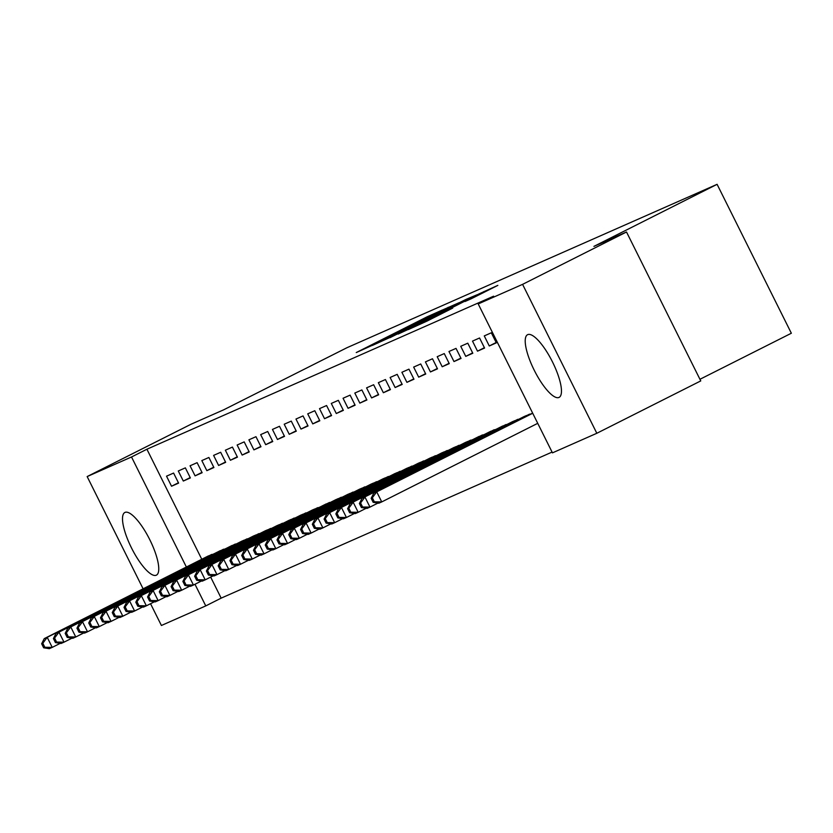 <?xml version="1.0" encoding="UTF-8"?>
<svg xmlns="http://www.w3.org/2000/svg" width="833" height="833" viewBox="0 0 833 833"><rect width="100%" height="100%" fill="white"/><g stroke="black" fill="none" stroke-linecap="round" stroke-linejoin="round"><path stroke-width="1.25" d="M442.438 309.98L427.069 316.842L356.253 352.567L372.153 345.393L442.438 309.98M558.995 397.435A35.08 10.017 63.3 0 1 534.276 370.321A35.08 10.017 63.3 0 1 527.56 334.71A35.08 10.017 63.3 0 1 527.695 334.647A35.08 10.017 63.3 0 1 552.404 361.761A35.08 10.017 63.3 0 1 559.13 397.372A35.08 10.017 63.3 0 1 558.995 397.435M156.281 575.207A35.08 10.017 63.3 0 1 131.572 548.093A35.08 10.017 63.3 0 1 124.846 512.482A35.08 10.017 63.3 0 1 124.981 512.42A35.08 10.017 63.3 0 1 149.701 539.534A35.08 10.017 63.3 0 1 156.417 575.145A35.08 10.017 63.3 0 1 156.281 575.207M471.03 298.86L497.842 285.365L479.1 293.862L408.295 329.587L427.027 321.09L452.704 308.085L416.844 325.474L469.104 299.005L482.765 292.373L465.022 301.494L471.03 298.86M478.215 303.941L522.583 284.355L596.824 433.275L552.456 452.86L478.215 303.941L493.605 296.184L146.91 449.226L131.52 456.984L186.373 567.023M143.109 588.816L87.153 476.57L191.09 424.205L223.681 409.815L346.872 347.757L717.098 184.322L593.919 246.381L626.51 231.991L522.583 284.355M87.153 476.57L131.52 456.984M459.118 302.691L443.177 309.72L372.372 345.445L391.104 336.949L459.118 302.691M466.074 299.38L477.08 294.757L409.065 329.025L398.132 334.075L427.267 319.039L390.031 337.657L461.138 301.796L466.074 299.38L466.438 300.119M699.949 379.286L791.35 333.242L717.098 184.322M484.265 335.907L489.283 345.976L496.343 342.852L491.324 332.794L484.265 335.907M531.631 413.626L524.405 416.406L362.011 498.353L529.559 414.136M460.732 346.299L465.751 356.368L472.811 353.244L467.792 343.186L460.732 346.299M508.099 424.018L500.914 426.902M437.2 356.691L442.208 366.749L449.268 363.636L444.26 353.577L437.2 356.691M484.556 434.409L477.382 437.294M413.657 367.082L418.676 377.141L425.736 374.027L420.717 363.959L413.657 367.082M461.024 444.801L453.798 447.581L291.404 529.517L458.952 445.301M390.125 377.474L395.134 387.532L402.204 384.419L397.185 374.35L390.125 377.474M437.481 455.193L430.255 457.973L267.862 539.909L435.409 455.693M366.582 387.855L371.601 397.924L378.661 394.8L373.642 384.742L366.582 387.855M413.949 465.574L406.723 468.354L244.329 550.301L411.877 466.084M343.05 398.247L348.069 408.316L355.129 405.192L350.11 395.134L343.05 398.247M390.417 475.966L383.18 478.746L220.787 560.692L388.334 476.476M319.508 408.639L324.526 418.707L331.586 415.584L326.578 405.525L319.508 408.639M366.874 486.357L359.648 489.138L197.254 571.074L364.802 486.857M295.975 419.03L300.994 429.089L308.054 425.975L303.035 415.917L295.975 419.03M343.342 496.749L336.105 499.529L173.722 581.465L341.27 497.249M272.443 429.422L277.451 439.48L284.522 436.367L279.503 426.298L272.443 429.422M319.799 507.141L312.573 509.921L150.179 591.857L317.727 507.641M248.9 439.814L253.919 449.872L260.979 446.759L255.96 436.69L248.9 439.814M296.267 517.532L289.041 520.313L126.647 602.249L294.195 518.032M225.368 450.205L230.387 460.264L237.447 457.15L232.428 447.082L225.368 450.205M272.724 527.914L265.498 530.694L103.105 612.64L270.652 528.424M201.825 460.587L206.844 470.655L213.904 467.532L208.885 457.473L201.825 460.587M249.192 538.305L241.966 541.086L79.572 623.032L247.12 538.816M178.293 470.978L183.312 481.047L190.372 477.923L185.353 467.865L178.293 470.978M225.66 548.697L218.475 551.581M146.91 449.226L201.773 559.266M210.666 577.092L221.162 598.146L552.071 452.08M213.883 553.893L206.709 556.777M166.527 476.174L171.536 486.233L178.606 483.119L173.587 473.061L166.527 476.174M237.426 543.501L230.241 546.386M190.059 465.782L195.078 475.851L202.138 472.728L197.119 462.669L190.059 465.782M260.958 533.11L253.732 535.89L91.338 617.836L258.886 533.62M213.602 455.391L218.61 465.46L225.67 462.336L220.662 452.277L213.602 455.391M284.501 522.728L277.264 525.498L114.881 607.444L282.429 523.228M237.134 445.009L242.153 455.068L249.213 451.955L244.194 441.886L237.134 445.009M308.033 512.337L300.807 515.117L138.413 597.053L305.961 512.836M260.667 434.618L265.685 444.676L272.745 441.563L267.726 431.494L260.667 434.618M331.576 501.945L324.391 504.829M284.209 424.226L289.228 434.285L296.288 431.171L291.269 421.113L284.209 424.226M355.108 491.553L347.882 494.333L185.488 576.269L353.036 492.053M307.741 413.834L312.76 423.893L319.82 420.78L314.801 410.721L307.741 413.834M378.64 481.162L371.414 483.942L209.021 565.878L376.568 481.672M331.284 403.443L336.293 413.512L343.363 410.388L338.344 400.329L331.284 403.443M402.183 470.77L394.957 473.55L232.563 555.496L400.111 471.28M354.816 393.051L359.835 403.12L366.895 399.996L361.876 389.938L354.816 393.051M425.715 460.378L418.489 463.158L256.095 545.105L423.643 460.888M378.349 382.67L383.367 392.728L390.427 389.615L385.419 379.546L378.349 382.67M449.258 449.997L442.021 452.777L279.628 534.713L447.186 450.497M401.891 372.278L406.91 382.337L413.97 379.223L408.951 369.154L401.891 372.278M472.79 439.605L465.564 442.385L303.17 524.321L470.718 440.105M425.424 361.886L430.442 371.945L437.502 368.832L432.483 358.773L425.424 361.886M496.322 429.214L489.148 432.098M448.966 351.495L453.985 361.553L461.045 358.44L456.026 348.381L448.966 351.495M519.865 418.822L512.639 421.602L350.245 503.538L517.793 419.332M472.498 341.103L477.517 351.172L484.577 348.048L479.558 337.99L472.498 341.103M626.51 231.991L700.761 380.91L596.824 433.275M221.162 598.146L205.761 605.903L161.404 625.489L150.544 603.717M194.974 584.266L205.761 605.903M171.536 486.233L178.429 482.765M183.312 481.047L190.195 477.569M195.078 475.851L201.961 472.373M206.844 470.655L213.727 467.188M218.61 465.46L225.504 461.992M230.387 460.264L237.27 456.796M242.153 455.068L249.036 451.601M253.919 449.872L260.802 446.405M265.685 444.676L272.568 441.209M277.451 439.48L284.345 436.013M289.228 434.285L296.111 430.817M300.994 429.089L307.877 425.621M312.76 423.893L319.643 420.426M324.526 418.707L331.409 415.23M336.293 413.512L343.186 410.034M348.069 408.316L354.952 404.848M359.835 403.12L366.718 399.653M371.601 397.924L378.484 394.457M383.367 392.728L390.261 389.261M395.134 387.532L402.027 384.065M406.91 382.337L413.793 378.869M418.676 377.141L425.559 373.673M430.442 371.945L437.325 368.478M442.208 366.749L449.102 363.282M453.985 361.553L460.868 358.086M465.751 356.368L472.634 352.89M477.517 351.172L484.4 347.694M489.283 345.976L496.166 342.509M444.093 309.418L378.984 342.207L444.093 309.418M457.13 304.305L432.379 316.436L457.338 304.711M208.562 555.83L44.264 638.609L47.21 637.318L52.229 647.376L60.215 643.347M44.836 647.272L52.229 647.376L49.282 648.678L43.66 647.793L44.836 647.272L42.827 643.243L41.65 643.763L43.66 647.793M42.827 643.243L47.21 637.318L211.811 554.393M41.65 643.763L44.264 638.609M220.328 550.634L56.04 633.413L58.976 632.122L63.995 642.181L71.992 638.151M56.602 642.076L63.995 642.181L61.048 643.482L55.426 642.597L56.602 642.076L54.593 638.047L53.416 638.567L55.426 642.597M54.593 638.047L58.976 632.122L223.588 549.197M53.416 638.567L56.04 633.413M232.105 545.438L67.806 628.228L70.743 626.926L75.761 636.985L83.758 632.955M68.368 636.881L75.761 636.985L72.825 638.286L67.192 637.401L68.368 636.881L66.359 632.851L65.182 633.372L67.192 637.401M66.359 632.851L70.743 626.926L235.354 544.011M65.182 633.372L67.806 628.228M78.135 627.655L76.959 628.176L78.958 632.205L80.135 631.685L78.135 627.655L82.509 621.73L87.527 631.789L95.524 627.759M80.135 631.685L87.527 631.789L84.591 633.09L78.958 632.205M243.871 540.242L242.018 541.19M76.959 628.176L79.572 623.032M89.902 622.459L88.725 622.98L90.735 627.01L91.911 626.489L89.902 622.459L94.285 616.535L99.304 626.593L107.29 622.574M91.911 626.489L99.304 626.593L96.357 627.895L90.735 627.01M255.637 535.057L253.794 535.994M88.725 622.98L91.338 617.836M101.668 617.263L100.491 617.784L102.501 621.814L103.677 621.293L101.668 617.263L106.051 611.339L111.07 621.397L119.057 617.378M103.677 621.293L111.07 621.397L108.123 622.699L102.501 621.814M267.403 529.861L265.56 530.798M100.491 617.784L103.105 612.64M113.434 612.078L112.257 612.588L114.267 616.618L115.443 616.097L113.434 612.078L117.817 606.143L122.836 616.201L130.833 612.182M115.443 616.097L122.836 616.201L119.89 617.503L114.267 616.618M279.17 524.665L277.327 525.602M112.257 612.588L114.881 607.444M125.2 606.882L124.023 607.403L126.033 611.422L127.21 610.901L125.2 606.882L129.584 600.947L134.602 611.016L142.599 606.986M127.21 610.901L134.602 611.016L131.666 612.307L126.033 611.422M290.946 519.469L289.093 520.406M124.023 607.403L126.647 602.249M136.976 601.686L135.8 602.207L137.799 606.226L138.976 605.706L136.976 601.686L141.36 595.751L146.369 605.82L154.365 601.79M138.976 605.706L146.369 605.82L143.432 607.111L137.799 606.226M302.712 514.273L300.859 515.211M135.8 602.207L138.413 597.053M148.743 596.49L147.566 597.011L149.576 601.03L150.752 600.51L148.743 596.49L153.126 590.555L158.145 600.624L166.131 596.595M150.752 600.51L158.145 600.624L155.198 601.915L149.576 601.03M314.478 509.078L312.635 510.015M147.566 597.011L150.179 591.857M326.244 503.882L161.946 586.661L164.892 585.36L169.911 595.428L177.908 591.399M162.518 595.314L169.911 595.428L166.964 596.73L161.342 595.834L162.518 595.314L160.509 591.295L159.332 591.815L161.342 595.834M160.509 591.295L164.892 585.36L329.493 502.445M159.332 591.815L161.946 586.661M172.275 586.099L171.098 586.619L173.108 590.639L174.284 590.128L172.275 586.099L176.658 580.174L181.677 590.233L189.674 586.203M174.284 590.128L181.677 590.233L178.731 591.534L173.108 590.639M338.011 498.686L336.168 499.623M171.098 586.619L173.722 581.465M184.051 580.903L182.875 581.424L184.874 585.443L186.051 584.933L184.051 580.903L188.425 574.978L193.443 585.037L201.44 581.007M186.051 584.933L193.443 585.037L190.507 586.338L184.874 585.443M349.787 493.49L347.934 494.438M182.875 581.424L185.488 576.269M195.817 575.707L194.641 576.228L196.64 580.257L197.817 579.737L195.817 575.707L200.201 569.782L205.21 579.841L213.206 575.811M197.817 579.737L205.21 579.841L202.273 581.142L196.64 580.257M361.553 488.294L359.7 489.242M194.641 576.228L197.254 571.074M207.584 570.511L206.407 571.032L208.417 575.062L209.593 574.541L207.584 570.511L211.967 564.587L216.986 574.645L224.972 570.615M209.593 574.541L216.986 574.645L214.039 575.947L208.417 575.062M373.319 483.098L371.476 484.046M206.407 571.032L209.021 565.878M219.35 565.315L218.173 565.836L220.183 569.866L221.359 569.345L219.35 565.315L223.733 559.391L228.752 569.449L236.749 565.42M221.359 569.345L228.752 569.449L225.805 570.751L220.183 569.866M385.085 477.903L383.242 478.85M218.173 565.836L220.787 560.692M231.116 560.12L229.939 560.64L231.949 564.67L233.125 564.149L231.116 560.12L235.5 554.195L240.518 564.253L248.515 560.234M233.125 564.149L240.518 564.253L237.572 565.555L231.949 564.67M396.852 472.717L395.009 473.654M229.939 560.64L232.563 555.496M242.892 554.924L241.716 555.444L243.715 559.474L244.892 558.953L242.892 554.924L247.266 548.999L252.284 559.058L260.281 555.038M244.892 558.953L252.284 559.058L249.348 560.359L243.715 559.474M408.628 467.521L406.775 468.458M241.716 555.444L244.329 550.301M254.659 549.738L253.482 550.249L255.481 554.278L256.668 553.758L254.659 549.738L259.042 543.803L264.051 553.862L272.047 549.842M256.668 553.758L264.051 553.862L261.114 555.163L255.481 554.278M420.394 462.325L418.541 463.263M253.482 550.249L256.095 545.105M266.425 544.543L265.248 545.063L267.258 549.082L268.434 548.562L266.425 544.543L270.808 538.607L275.827 548.676L283.814 544.647M268.434 548.562L275.827 548.676L272.88 549.967L267.258 549.082M432.16 457.13L430.317 458.067M265.248 545.063L267.862 539.909M278.191 539.347L277.014 539.867L279.024 543.887L280.2 543.366L278.191 539.347L282.574 533.412L287.593 543.48L295.59 539.451M280.2 543.366L287.593 543.48L284.647 544.772L279.024 543.887M443.927 451.934L442.084 452.871M277.014 539.867L279.628 534.713M289.957 534.151L288.78 534.671L290.79 538.691L291.966 538.17L289.957 534.151L294.341 528.216L299.359 538.285L307.356 534.255M291.966 538.17L299.359 538.285L296.423 539.576L290.79 538.691M455.703 446.738L453.85 447.675M288.78 534.671L291.404 529.517M301.733 528.955L300.557 529.476L302.556 533.495L303.733 532.974L301.733 528.955L306.107 523.02L311.125 533.089L319.122 529.059M303.733 532.974L311.125 533.089L308.189 534.39L302.556 533.495M467.469 441.542L465.616 442.479M300.557 529.476L303.17 524.321M479.235 436.346L314.936 519.126L317.883 517.834L322.892 527.893L330.888 523.863M315.509 527.789L322.892 527.893L319.955 529.194L314.333 528.299L315.509 527.789L313.5 523.759L312.323 524.28L314.333 528.299M313.5 523.759L317.883 517.834L482.484 434.909M312.323 524.28L314.936 519.126M491.001 431.15L326.703 513.93L329.649 512.639L334.668 522.697L342.655 518.667M327.275 522.593L334.668 522.697L331.721 523.999L326.099 523.103L327.275 522.593L325.266 518.563L324.089 519.084L326.099 523.103M325.266 518.563L329.649 512.639L494.25 429.713M324.089 519.084L326.703 513.93M502.768 425.955L338.479 508.734L341.415 507.443L346.434 517.501L354.431 513.472M339.041 517.397L346.434 517.501L343.488 518.803L337.865 517.918L339.041 517.397L337.032 513.367L335.855 513.888L337.865 517.918M337.032 513.367L341.415 507.443L506.027 424.518M335.855 513.888L338.479 508.734M348.798 508.172L347.621 508.692L349.631 512.722L350.808 512.201L348.798 508.172L353.182 502.247L358.2 512.305L366.197 508.276M350.808 512.201L358.2 512.305L355.264 513.607L349.631 512.722M514.544 420.759L512.691 421.706M347.621 508.692L350.245 503.538M360.574 502.976L359.398 503.496L361.397 507.526L362.574 507.005L360.574 502.976L364.958 497.051L369.967 507.11L377.963 503.08M362.574 507.005L369.967 507.11L367.03 508.411L361.397 507.526M526.31 415.563L524.457 416.51M359.398 503.496L362.011 498.353M532.641 413.116L373.778 493.157L376.724 491.855L381.743 501.914L537.733 423.331M374.35 501.81L381.743 501.914L378.796 503.215L373.174 502.33L374.35 501.81L372.341 497.78L371.164 498.301L373.174 502.33M372.341 497.78L376.724 491.855L532.714 413.262M371.164 498.301L373.778 493.157M448.477 308.043L448.112 307.315M432.879 317.029L432.556 316.373M484.4 292.185L484.035 291.456M446.592 309.001L446.321 308.46M432.712 317.113L432.379 316.436M483.015 292.893L482.765 292.373"/></g></svg>

